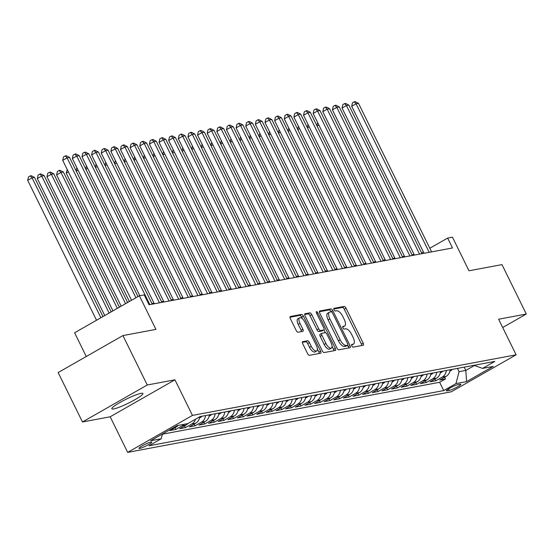<?xml version="1.0" encoding="UTF-8"?>
<svg xmlns="http://www.w3.org/2000/svg" width="554" height="554" viewBox="0 0 554 554"><rect width="100%" height="100%" fill="white"/><g stroke="black" fill="none" stroke-linecap="round" stroke-linejoin="round"><path stroke-width="0.83" d="M351.825 345.897A1.53 0.644 60.3 0 0 353.161 347.136L363.202 345.253A2.181 0.921 60.3 0 0 363.327 345.204A2.181 0.921 60.3 0 0 363.195 343.134L346.008 308.204A2.181 0.921 60.3 0 0 344.103 306.438L334.062 308.322A1.53 0.644 60.3 0 0 333.972 308.349A1.53 0.644 60.3 0 0 334.069 309.804A1.53 0.644 60.3 0 0 335.399 311.036L336.693 310.794A6.98 2.936 60.3 0 1 342.781 316.438L344.207 319.346A6.98 2.936 60.3 0 1 344.643 325.981A6.98 2.936 60.3 0 1 344.242 326.126L342.94 326.368A1.53 0.644 60.3 0 0 342.85 326.403A1.53 0.644 60.3 0 0 342.947 327.85A1.53 0.644 60.3 0 0 344.276 329.083L345.578 328.841A6.98 2.936 60.3 0 1 351.658 334.484L353.092 337.393A6.98 2.936 60.3 0 1 353.528 344.027A6.98 2.936 60.3 0 1 353.12 344.173L351.818 344.415A1.53 0.644 60.3 0 0 351.735 344.45A1.53 0.644 60.3 0 0 351.825 345.897M113.729 408.935A17.333 2.271 153.8 0 0 131.748 401.463A17.333 2.271 153.8 0 0 142.939 393.492A17.333 2.271 153.8 0 0 141.041 393.347A17.333 2.271 153.8 0 0 123.023 400.819A17.333 2.271 153.8 0 0 111.832 408.797A17.333 2.271 153.8 0 0 113.729 408.935M139.76 448.435A7.112 0.928 153.8 0 0 147.149 445.374A7.112 0.928 153.8 0 0 151.741 442.099A7.112 0.928 153.8 0 0 150.965 442.044A7.112 0.928 153.8 0 0 143.569 445.104A7.112 0.928 153.8 0 0 138.978 448.38A7.112 0.928 153.8 0 0 139.76 448.435M302.719 341.631A2.181 0.921 60.3 0 0 302.595 341.679A2.181 0.921 60.3 0 0 302.726 343.75L307.553 353.549A2.181 0.921 60.3 0 0 309.451 355.315L320.607 353.223A2.181 0.921 60.3 0 0 320.738 353.182A2.181 0.921 60.3 0 0 320.6 351.111L303.412 316.175A2.181 0.921 60.3 0 0 301.508 314.416L290.351 316.5A2.181 0.921 60.3 0 0 290.227 316.549A2.181 0.921 60.3 0 0 290.365 318.619L296.189 330.461A2.181 0.921 60.3 0 0 298.087 332.22L302.865 331.327A2.181 0.921 60.3 0 0 302.99 331.285A2.181 0.921 60.3 0 0 302.851 329.208L299.963 323.342A5.838 2.458 60.3 0 1 299.603 317.795A5.838 2.458 60.3 0 1 305.025 322.393L316.341 345.391A5.838 2.458 60.3 0 1 316.701 350.931A5.838 2.458 60.3 0 1 311.279 346.34L309.395 342.504A2.181 0.921 60.3 0 0 307.498 340.738L302.491 341.763M502.686 327.511L526.3 314.035L501.979 264.611L468.989 270.788L452.452 237.174L447.632 238.075L452.493 247.963L149.068 304.769L144.206 294.887L139.386 295.788L74.603 332.76L86.279 356.492M147.253 385.002L82.47 421.975L110.163 416.788L174.946 379.815L147.253 385.002L122.933 335.572L155.923 329.395L139.386 295.788M174.946 379.815L192.46 415.403L516.12 354.809L451.337 391.782L127.676 452.376L192.46 415.403M526.3 314.035L498.607 319.222L516.12 354.809M336.957 348.044A2.181 0.921 60.3 0 0 338.854 349.809L350.017 347.725A2.181 0.921 60.3 0 0 350.142 347.677A2.181 0.921 60.3 0 0 350.003 345.606L332.816 310.669A2.181 0.921 60.3 0 0 330.918 308.91L319.762 310.995A2.181 0.921 60.3 0 0 319.63 311.043A2.181 0.921 60.3 0 0 319.769 313.114L336.957 348.044M335.308 350.474L324.152 352.566A2.181 0.921 60.3 0 1 322.255 350.8L305.067 315.87A2.181 0.921 60.3 0 1 304.929 313.799A2.181 0.921 60.3 0 1 305.053 313.751L309.831 312.858A2.181 0.921 60.3 0 1 311.729 314.617L318.702 328.785A2.181 0.921 60.3 0 0 320.6 330.551L323.771 329.955A2.181 0.921 60.3 0 0 323.896 329.914A2.181 0.921 60.3 0 0 323.758 327.836L316.5 313.093A1.53 0.644 60.3 0 1 316.41 311.639A1.53 0.644 60.3 0 1 317.83 312.844L335.302 348.355A2.181 0.921 60.3 0 1 335.44 350.426A2.181 0.921 60.3 0 1 335.308 350.474M82.47 421.975L58.149 372.551L122.933 335.572M174.261 427.266L176.387 426.871L169.995 430.513L175.777 429.433L174.925 427.702M184.018 424.302A8.892 7.978 79.4 0 1 182.169 425.791L186.019 425.063L179.628 428.713L185.41 427.633L184.558 425.901M195.514 419.205A8.892 7.978 79.4 0 1 191.802 423.983L195.652 423.263L189.26 426.912L195.043 425.825L194.191 424.094M205.506 415.576A8.892 7.978 79.4 0 1 201.434 422.183L205.285 421.462L198.893 425.105L204.675 424.025L203.824 422.293M215.139 413.776A8.892 7.978 79.4 0 1 211.067 420.375L214.917 419.655L208.526 423.304L214.308 422.224L213.456 420.493M224.772 411.975A8.892 7.978 79.4 0 1 220.7 418.575L224.55 417.854L218.158 421.497L223.941 420.417L223.089 418.685M234.404 410.168A8.892 7.978 79.4 0 1 230.332 416.767L234.183 416.047L227.791 419.697L233.573 418.616L232.722 416.885M244.037 408.367A8.892 7.978 79.4 0 1 239.965 414.967L243.815 414.247L237.431 417.896L243.206 416.809L242.354 415.078M253.67 406.56A8.892 7.978 79.4 0 1 249.598 413.166L253.448 412.439L247.063 416.089L252.839 415.008L251.987 413.277M263.302 404.759A8.892 7.978 79.4 0 1 259.23 411.359L263.081 410.639L256.696 414.288L262.471 413.201L261.62 411.477M272.935 402.952A8.892 7.978 79.4 0 1 268.863 409.558L272.713 408.838L266.329 412.481L272.104 411.4L271.252 409.669M282.568 401.151A8.892 7.978 79.4 0 1 278.496 407.751L282.346 407.031L275.961 410.68L281.737 409.6L280.885 407.869M292.2 399.351A8.892 7.978 79.4 0 1 288.128 405.95L291.979 405.23L285.594 408.873L291.369 407.792L290.518 406.061M301.833 397.543A8.892 7.978 79.4 0 1 297.761 404.143L301.611 403.423L295.227 407.072L301.002 405.992L300.15 404.261M311.466 395.743A8.892 7.978 79.4 0 1 307.394 402.343L311.244 401.622L304.859 405.272L310.635 404.185L309.783 402.453M321.098 393.936A8.892 7.978 79.4 0 1 317.026 400.542L320.877 399.815L314.492 403.464L320.267 402.384L319.416 400.653M330.731 392.135A8.892 7.978 79.4 0 1 326.659 398.735L330.509 398.014L324.125 401.664L329.9 400.577L329.048 398.852M340.364 390.335A8.892 7.978 79.4 0 1 336.292 396.934L340.142 396.214L333.757 399.856L339.533 398.776L338.681 397.045M349.996 388.527A8.892 7.978 79.4 0 1 345.925 395.127L349.775 394.406L343.39 398.056L349.165 396.976L348.314 395.244M359.629 386.727A8.892 7.978 79.4 0 1 355.557 393.326L359.408 392.606L353.023 396.249L358.798 395.168L357.946 393.437M369.262 384.919A8.892 7.978 79.4 0 1 365.19 391.519L369.04 390.799L362.655 394.448L368.431 393.368L367.579 391.636M378.894 383.119A8.892 7.978 79.4 0 1 374.823 389.718L378.673 388.998L372.288 392.647L378.063 391.56L377.212 389.829M388.527 381.311A8.892 7.978 79.4 0 1 384.455 387.918L388.306 387.191L381.921 390.84L387.696 389.76L386.844 388.029M398.16 379.511A8.892 7.978 79.4 0 1 394.088 386.11L397.938 385.39L391.553 389.04L397.329 387.952L396.477 386.228M407.792 377.71A8.892 7.978 79.4 0 1 403.721 384.31L407.571 383.59L401.186 387.232L406.961 386.152L406.11 384.421M417.425 375.903A8.892 7.978 79.4 0 1 413.353 382.502L417.204 381.782L410.819 385.432L416.594 384.351L415.742 382.62M427.058 374.102A8.892 7.978 79.4 0 1 422.986 380.702L426.836 379.982L420.451 383.624L426.227 382.544L425.375 380.813M436.691 372.295A8.892 7.978 79.4 0 1 432.619 378.901L436.469 378.174L430.084 381.824L435.859 380.743L442.251 377.094A8.892 7.978 -100.6 0 0 446.323 370.494M435.008 379.012L435.859 380.743M460.097 384.234L457.978 384.628A6.89 0.9 153.8 0 0 450.817 387.599A6.89 0.9 153.8 0 0 446.365 390.771A6.89 0.9 153.8 0 0 447.12 390.826L449.239 390.431A6.89 0.9 153.8 0 0 456.399 387.461A6.89 0.9 153.8 0 0 460.852 384.289A6.89 0.9 153.8 0 0 460.097 384.234M162.46 434.004L161.207 438.782L148.957 445.776L443.712 390.591L455.97 383.597L459.079 371.692L457.466 368.41M161.207 438.782L150.612 440.762L177.225 425.576L187.827 423.588L200.077 416.594L494.84 361.409L482.582 368.403L493.178 366.423L466.565 381.609L455.97 383.597M162.412 434.184L439.627 382.288L445.492 378.936L439.717 380.023L446.102 376.374A8.892 7.978 -100.6 0 0 450.18 369.774M432.619 378.901L426.227 382.544M422.986 380.702L416.594 384.351M413.353 382.502L406.961 386.152M403.721 384.31L397.329 387.952M394.088 386.11L387.696 389.76M384.455 387.918L378.063 391.56M374.823 389.718L368.431 393.368M365.19 391.519L358.798 395.168M355.557 393.326L349.165 396.976M345.925 395.127L339.533 398.776M336.292 396.934L329.9 400.577M326.659 398.735L320.267 402.384M317.026 400.542L310.635 404.185M307.394 402.343L301.002 405.992M297.761 404.143L291.369 407.792M288.128 405.95L281.737 409.6M278.496 407.751L272.104 411.4M268.863 409.558L262.471 413.201M259.23 411.359L252.839 415.008M249.598 413.166L243.206 416.809M239.965 414.967L233.573 418.616M230.332 416.767L223.941 420.417M220.7 418.575L214.308 422.224M211.067 420.375L204.675 424.025M201.434 422.183L195.043 425.825M191.802 423.983L185.41 427.633M182.169 425.791L175.777 429.433M459.079 371.692L465.824 370.425L474.473 365.495M464.21 367.143L465.824 370.425L466.565 381.609M110.163 416.788L127.676 452.376M414.087 254.431L411.996 254.819M404.455 256.232L402.363 256.627M394.822 258.039L392.731 258.427M385.189 259.84L383.098 260.228M375.557 261.64L373.465 262.035M365.924 263.448L363.833 263.836M356.291 265.248L354.2 265.643M346.659 267.056L344.567 267.443M337.026 268.856L334.935 269.251M327.393 270.657L325.302 271.051M317.761 272.464L315.669 272.852M308.128 274.265L306.037 274.659M298.495 276.072L296.404 276.46M288.863 277.873L286.771 278.267M279.23 279.68L277.139 280.068M269.597 281.48L267.506 281.875M259.964 283.281L257.873 283.676M250.332 285.088L248.24 285.476M240.699 286.889L238.608 287.284M231.066 288.696L228.975 289.084M221.434 290.497L219.342 290.892M211.801 292.304L209.71 292.692M202.168 294.105L200.077 294.499M192.536 295.905L190.444 296.3M182.903 297.713L180.812 298.1M173.27 299.513L171.179 299.908M163.638 301.321L161.546 301.708M154.005 303.121L151.914 303.516M447.632 238.075L429.807 248.254M423.374 251.925L421.594 252.936M444.64 377.205L445.492 378.936M439.627 382.288L443.712 390.591M473.975 365.315L482.582 368.403M436.469 378.174A8.892 7.978 -100.6 0 0 440.548 371.575M426.836 379.982A8.892 7.978 -100.6 0 0 430.915 373.382M417.204 381.782A8.892 7.978 -100.6 0 0 421.282 375.183M407.571 383.59A8.892 7.978 -100.6 0 0 411.65 376.983M397.938 385.39A8.892 7.978 -100.6 0 0 402.017 378.791M388.306 387.191A8.892 7.978 -100.6 0 0 392.384 380.591M378.673 388.998A8.892 7.978 -100.6 0 0 382.752 382.399M369.04 390.799A8.892 7.978 -100.6 0 0 373.119 384.199M359.408 392.606A8.892 7.978 -100.6 0 0 363.486 386.006M349.775 394.406A8.892 7.978 -100.6 0 0 353.854 387.807M340.142 396.214A8.892 7.978 -100.6 0 0 344.221 389.607M330.509 398.014A8.892 7.978 -100.6 0 0 334.588 391.415M320.877 399.815A8.892 7.978 -100.6 0 0 324.956 393.215M311.244 401.622A8.892 7.978 -100.6 0 0 315.323 395.023M301.611 403.423A8.892 7.978 -100.6 0 0 305.69 396.823M291.979 405.23A8.892 7.978 -100.6 0 0 296.058 398.624M282.346 407.031A8.892 7.978 -100.6 0 0 286.425 400.431M272.713 408.838A8.892 7.978 -100.6 0 0 276.792 402.232M263.081 410.639A8.892 7.978 -100.6 0 0 267.16 404.039M253.448 412.439A8.892 7.978 -100.6 0 0 257.527 405.84M243.815 414.247A8.892 7.978 -100.6 0 0 247.894 407.647M234.183 416.047A8.892 7.978 -100.6 0 0 238.262 409.448M224.55 417.854A8.892 7.978 -100.6 0 0 228.629 411.248M214.917 419.655A8.892 7.978 -100.6 0 0 218.996 413.055M205.285 421.462A8.892 7.978 -100.6 0 0 209.364 414.856M195.652 423.263A8.892 7.978 -100.6 0 0 199.71 416.802M186.019 425.063A8.892 7.978 -100.6 0 0 187.91 423.54M176.387 426.871A8.892 7.978 -100.6 0 0 178.243 425.382M351.568 345.121A6.98 2.936 60.3 0 0 351.776 345.024L353.528 344.027M342.684 327.075A6.98 2.936 60.3 0 0 342.891 326.978L344.643 325.981M361.838 345.509A2.181 0.921 60.3 0 0 361.443 344.131L344.256 309.201A2.181 0.921 60.3 0 0 342.358 307.435L333.806 309.042M331.147 311.833L331.063 311.673A2.181 0.921 60.3 0 0 329.166 309.908L319.374 311.743M348.653 347.974A2.181 0.921 60.3 0 0 348.251 346.603L347.587 345.246M347.635 345.197A1.53 0.644 60.3 0 0 347.725 345.17A1.53 0.644 60.3 0 0 347.628 343.715L332.545 313.052A1.53 0.644 60.3 0 0 331.216 311.819L329.845 312.075A6.98 2.936 60.3 0 0 329.436 312.221A6.98 2.936 60.3 0 0 329.872 318.855L340.184 339.81A6.98 2.936 60.3 0 0 346.264 345.454L347.635 345.197L345.883 346.202A1.53 0.644 60.3 0 0 345.973 346.167A1.53 0.644 60.3 0 0 346.049 346.105M329.436 312.221L327.684 313.225A6.98 2.936 60.3 0 0 328.12 319.852L329.872 318.855M345.883 346.202L344.512 346.458A6.98 2.936 60.3 0 1 338.432 340.814L328.12 319.852M304.665 314.492L308.079 313.855L309.831 312.858M322.248 330.828A2.181 0.921 60.3 0 1 322.144 330.911A2.181 0.921 60.3 0 1 322.019 330.96L318.855 331.548A2.181 0.921 60.3 0 1 316.95 329.789L309.984 315.621A2.181 0.921 60.3 0 0 308.079 313.855M323.958 329.865L325.35 332.684M332.061 346.326L333.55 349.359L335.302 348.355M325.939 343.487A5.838 2.458 60.3 0 0 331.354 348.085A5.838 2.458 60.3 0 0 330.994 342.538L327.005 334.436A2.181 0.921 60.3 0 0 325.108 332.677L321.936 333.266A2.181 0.921 60.3 0 0 321.812 333.314A2.181 0.921 60.3 0 0 321.95 335.385L325.939 343.487L324.187 344.484A5.838 2.458 60.3 0 0 329.609 349.082L331.354 348.085M321.708 333.397L320.191 334.27A2.181 0.921 60.3 0 0 320.06 334.311A2.181 0.921 60.3 0 0 320.198 336.382L321.95 335.385M324.187 344.484L320.198 336.382M333.951 350.73A2.181 0.921 60.3 0 0 333.55 349.359M316.701 350.931L314.949 351.928A5.838 2.458 60.3 0 1 309.527 347.337L307.643 343.501A2.181 0.921 60.3 0 0 305.746 341.742L302.332 342.379M299.603 317.795L297.851 318.799A5.838 2.458 60.3 0 0 298.211 324.339L299.963 323.342M301.501 331.583A2.181 0.921 60.3 0 0 301.106 330.212L298.211 324.339M302.498 318.882L301.66 317.179A2.181 0.921 60.3 0 0 299.762 315.413L289.964 317.248M319.243 353.48A2.181 0.921 60.3 0 0 318.848 352.109L317.407 349.172M449.959 371.048L451.032 370.529A5.893 5.284 -100.6 0 0 452.369 369.359M450.132 370.134L450.395 369.878A5.893 5.284 -100.6 0 0 450.541 369.705M316.833 125.557L317.684 122.656M318.848 125.01L317.061 126.028M429.184 252.326L356.077 103.757L358.486 103.307L431.587 251.876M424.045 253.289L351.7 106.257L356.077 103.757L354.221 101.804L355.183 101.624L358.486 103.307M351.7 106.257L352.469 102.802L354.221 101.804M440.326 372.856L441.399 372.33A5.893 5.284 -100.6 0 0 442.736 371.166M440.499 371.935L440.762 371.679A5.893 5.284 -100.6 0 0 440.908 371.505M307.2 127.365L308.052 124.456M309.215 126.811L307.428 127.829M430.693 374.656L431.767 374.137A5.893 5.284 -100.6 0 0 433.103 372.967M430.867 373.742L431.13 373.486A5.893 5.284 -100.6 0 0 431.275 373.313M297.567 129.165L298.419 126.264M299.582 128.618L297.796 129.629M421.061 376.457L422.134 375.937A5.893 5.284 -100.6 0 0 423.471 374.774M421.234 375.543L421.497 375.287A5.893 5.284 -100.6 0 0 421.642 375.113M287.935 130.973L288.786 128.064M289.95 130.419L288.163 131.436M411.428 378.264L412.501 377.738A5.893 5.284 -100.6 0 0 413.838 376.575M411.601 377.343L411.864 377.087A5.893 5.284 -100.6 0 0 412.01 376.921M278.302 132.773L279.154 129.865M280.317 132.219L278.53 133.237M419.551 254.134L346.444 105.565L348.854 105.115L421.954 253.677M414.413 255.089L342.067 108.058L346.444 105.565L344.588 103.605L345.551 103.425L348.854 105.115M342.067 108.058L342.836 104.609L344.588 103.605M409.918 255.934L336.811 107.365L339.221 106.915L412.321 255.484M404.78 256.897L332.435 109.865L336.811 107.365L334.955 105.412L335.918 105.232L339.221 106.915M332.435 109.865L333.203 106.41L334.955 105.412M400.286 257.735L327.179 109.166L329.588 108.716L402.689 257.285M395.147 258.697L322.802 111.666L327.179 109.166L325.323 107.213L326.285 107.033L329.588 108.716M322.802 111.666L323.571 108.21L325.323 107.213M390.653 259.542L317.546 110.973L319.956 110.523L393.056 259.092M385.515 260.505L313.169 113.473L317.546 110.973L315.69 109.013L316.653 108.833L319.956 110.523M313.169 113.473L313.938 110.017L315.69 109.013M401.795 380.065L402.869 379.545A5.893 5.284 -100.6 0 0 404.205 378.375M401.969 379.151L402.232 378.894A5.893 5.284 -100.6 0 0 402.377 378.721M268.669 134.58L269.521 131.672M270.684 134.026L268.898 135.044M381.02 261.343L307.913 112.774L310.323 112.323L383.423 260.892M375.882 262.305L303.537 115.274L307.913 112.774L306.057 110.821L307.02 110.641L310.323 112.323M303.537 115.274L304.305 111.818L306.057 110.821M392.163 381.872L393.236 381.346A5.893 5.284 -100.6 0 0 394.573 380.183M392.336 380.951L392.599 380.695A5.893 5.284 -100.6 0 0 392.744 380.522M259.037 136.381L259.888 133.472M261.052 135.827L259.265 136.845M371.388 263.15L298.281 114.581L300.69 114.131L373.791 262.7M366.249 264.106L293.904 117.081L298.281 114.581L296.425 112.621L297.387 112.441L300.69 114.131M293.904 117.081L294.673 113.625L296.425 112.621M382.53 383.673L383.603 383.153A5.893 5.284 -100.6 0 0 384.94 381.983M382.703 382.759L382.966 382.502A5.893 5.284 -100.6 0 0 383.112 382.329M249.404 138.181L250.256 135.28M251.419 137.634L249.632 138.652M361.755 264.951L288.648 116.382L291.058 115.931L364.158 264.5M356.617 265.913L284.271 118.881L288.648 116.382L286.792 114.429L287.755 114.249L291.058 115.931M284.271 118.881L285.04 115.426L286.792 114.429M372.897 385.48L373.971 384.954A5.893 5.284 -100.6 0 0 375.307 383.79M373.071 384.559L373.334 384.303A5.893 5.284 -100.6 0 0 373.479 384.13M239.771 139.989L240.623 137.08M241.786 139.435L240 140.453M352.122 266.758L279.015 118.189L281.425 117.739L354.525 266.301M346.984 267.714L274.639 120.682L279.015 118.189L277.159 116.229L278.122 116.049L281.425 117.739M274.639 120.682L275.407 117.226L277.159 116.229M363.265 387.281L364.338 386.754A5.893 5.284 -100.6 0 0 365.675 385.591M363.438 386.367L363.701 386.11A5.893 5.284 -100.6 0 0 363.846 385.937M230.139 141.789L230.99 138.888M232.154 141.235L230.367 142.253M353.632 389.081L354.705 388.562A5.893 5.284 -100.6 0 0 356.042 387.398M353.805 388.167L354.068 387.911A5.893 5.284 -100.6 0 0 354.214 387.738M220.506 143.597L221.358 140.688M222.521 143.043L220.734 144.061M343.999 390.889L345.073 390.362A5.893 5.284 -100.6 0 0 346.409 389.199M344.173 389.968L344.436 389.711A5.893 5.284 -100.6 0 0 344.581 389.545M210.873 145.397L211.725 142.489M212.888 144.843L211.102 145.861M334.367 392.689L335.44 392.17A5.893 5.284 -100.6 0 0 336.777 390.999M334.54 391.775L334.803 391.519A5.893 5.284 -100.6 0 0 334.948 391.346M201.241 147.198L202.092 144.296M203.256 146.651L201.469 147.669M324.734 394.496L325.807 393.97A5.893 5.284 -100.6 0 0 327.144 392.807M324.907 393.575L325.17 393.319A5.893 5.284 -100.6 0 0 325.316 393.146M191.608 149.005L192.46 146.097M193.623 148.451L191.836 149.469M315.101 396.297L316.175 395.778A5.893 5.284 -100.6 0 0 317.511 394.607M315.274 395.383L315.538 395.127A5.893 5.284 -100.6 0 0 315.683 394.954M181.975 150.806L182.827 147.904M183.99 150.259L182.204 151.277M305.469 398.104L306.542 397.578A5.893 5.284 -100.6 0 0 307.879 396.415M305.642 397.183L305.905 396.927A5.893 5.284 -100.6 0 0 306.05 396.754M172.342 152.613L173.194 149.705M174.358 152.059L172.571 153.077M295.836 399.905L296.909 399.379A5.893 5.284 -100.6 0 0 298.246 398.215M296.009 398.984L296.272 398.735A5.893 5.284 -100.6 0 0 296.418 398.561M162.71 154.414L163.562 151.512M164.725 153.86L162.938 154.878M286.203 401.705L287.277 401.186A5.893 5.284 -100.6 0 0 288.613 400.023M286.376 400.791L286.64 400.535A5.893 5.284 -100.6 0 0 286.785 400.362M153.077 156.221L153.929 153.313M155.092 155.667L153.306 156.685M276.571 403.513L277.644 402.987A5.893 5.284 -100.6 0 0 278.981 401.823M276.744 402.592L277.007 402.336A5.893 5.284 -100.6 0 0 277.152 402.162M143.444 158.022L144.296 155.113M145.46 157.468L143.673 158.486M266.938 405.313L268.011 404.794A5.893 5.284 -100.6 0 0 269.348 403.624M267.111 404.399L267.374 404.143A5.893 5.284 -100.6 0 0 267.52 403.97M133.812 159.822L134.664 156.921M135.827 159.275L134.04 160.293M257.305 407.121L258.379 406.594A5.893 5.284 -100.6 0 0 259.715 405.431M257.478 406.2L257.742 405.944A5.893 5.284 -100.6 0 0 257.887 405.77M124.179 161.63L125.031 158.721M126.194 161.076L124.408 162.093M342.49 268.558L269.382 119.989L271.792 119.539L344.893 268.108M337.351 269.521L265.006 122.489L269.382 119.989L267.527 118.037L268.489 117.857L271.792 119.539M265.006 122.489L265.775 119.034L267.527 118.037M332.857 270.359L259.75 121.79L262.16 121.34L335.26 269.909M327.719 271.322L255.373 124.29L259.75 121.79L257.894 119.837L258.856 119.657L262.16 121.34M255.373 124.29L256.142 120.834L257.894 119.837M323.224 272.166L250.117 123.597L252.527 123.147L325.627 271.716M318.086 273.129L245.741 126.097L250.117 123.597L248.261 121.638L249.224 121.458L252.527 123.147M245.741 126.097L246.509 122.642L248.261 121.638M313.592 273.967L240.484 125.398L242.894 124.948L315.995 273.517M308.453 274.929L236.108 127.898L240.484 125.398L238.629 123.445L239.591 123.265L242.894 124.948M236.108 127.898L236.877 124.442L238.629 123.445M303.959 275.774L230.852 127.205L233.262 126.755L306.362 275.324M298.821 276.73L226.475 129.698L230.852 127.205L228.996 125.246L229.958 125.066L233.262 126.755M226.475 129.698L227.244 126.25L228.996 125.246M294.326 277.575L221.219 129.006L223.629 128.556L296.729 277.125M289.188 278.537L216.843 131.506L221.219 129.006L219.363 127.053L220.326 126.873L223.629 128.556M216.843 131.506L217.611 128.05L219.363 127.053M284.694 279.382L211.586 130.813L213.996 130.356L287.097 278.925M279.555 280.338L207.21 133.306L211.586 130.813L209.731 128.853L210.693 128.673L213.996 130.356M207.21 133.306L207.979 129.851L209.731 128.853M275.061 281.183L201.954 132.614L204.364 132.164L277.464 280.733M269.923 282.145L197.577 135.114L201.954 132.614L200.098 130.661L201.06 130.481L204.364 132.164M197.577 135.114L198.346 131.658L200.098 130.661M265.428 282.983L192.321 134.414L194.731 133.964L267.831 282.533M260.29 283.946L187.944 136.914L192.321 134.414L190.465 132.461L191.428 132.281L194.731 133.964M187.944 136.914L188.713 133.459L190.465 132.461M255.796 284.791L182.688 136.222L185.098 135.772L258.199 284.341M250.657 285.753L178.312 138.722L182.688 136.222L180.833 134.262L181.795 134.082L185.098 135.772M178.312 138.722L179.081 135.266L180.833 134.262M246.163 286.591L173.056 138.022L175.466 137.572L248.566 286.141M241.025 287.554L168.679 140.522L173.056 138.022L171.2 136.069L172.162 135.889L175.466 137.572M168.679 140.522L169.448 137.067L171.2 136.069M236.53 288.399L163.423 139.83L165.833 139.379L238.933 287.948M231.392 289.354L159.046 142.323L163.423 139.83L161.567 137.87L162.53 137.69L165.833 139.379M159.046 142.323L159.815 138.874L161.567 137.87M247.673 408.921L248.746 408.402A5.893 5.284 -100.6 0 0 250.083 407.232M247.846 408.007L248.109 407.751A5.893 5.284 -100.6 0 0 248.254 407.578M114.546 163.43L115.398 160.528M116.562 162.883L114.775 163.901M238.04 410.729L239.113 410.202A5.893 5.284 -100.6 0 0 240.45 409.039M238.213 409.808L238.476 409.551A5.893 5.284 -100.6 0 0 238.622 409.378M104.914 165.237L105.766 162.329M106.929 164.683L105.142 165.701M228.407 412.529L229.481 412.003A5.893 5.284 -100.6 0 0 230.817 410.839M228.58 411.608L228.844 411.359A5.893 5.284 -100.6 0 0 228.989 411.186M95.281 167.038L96.133 164.136M97.296 166.484L95.51 167.502M218.775 414.33L219.848 413.81A5.893 5.284 -100.6 0 0 221.184 412.647M218.948 413.416L219.211 413.159A5.893 5.284 -100.6 0 0 219.356 412.986M85.648 168.845L86.5 165.937M87.664 168.291L85.877 169.309M226.898 290.199L153.79 141.63L156.2 141.18L229.301 289.749M221.759 291.162L149.414 144.13L153.79 141.63L151.935 139.677L152.897 139.497L156.2 141.18M149.414 144.13L150.182 140.674L151.935 139.677M217.258 292L144.158 143.438L146.568 142.98L219.668 291.549M212.127 292.962L139.781 145.931L144.158 143.438L142.302 141.478L143.264 141.298L146.568 142.98M139.781 145.931L140.55 142.475L142.302 141.478M207.625 293.807L134.525 145.238L136.935 144.788L210.035 293.357M202.494 294.77L130.148 147.738L134.525 145.238L132.669 143.285L133.632 143.098L136.935 144.788M130.148 147.738L130.917 144.282L132.669 143.285M197.993 295.607L124.892 147.039L127.302 146.588L200.403 295.157M192.861 296.57L120.516 149.538L124.892 147.039L123.036 145.086L123.999 144.906L127.302 146.588M120.516 149.538L121.284 146.083L123.036 145.086M209.142 416.137L210.215 415.611A5.893 5.284 -100.6 0 0 211.552 414.447M209.315 415.216L209.578 414.96A5.893 5.284 -100.6 0 0 209.724 414.787M76.016 170.646L76.868 167.737M78.031 170.092L76.244 171.11M188.36 297.415L115.26 148.846L117.67 148.396L190.77 296.965M183.229 298.377L110.883 151.346L115.26 148.846L113.404 146.886L114.366 146.706L117.67 148.396M110.883 151.346L111.652 147.89L113.404 146.886M199.509 417.938L200.583 417.418A5.893 5.284 -100.6 0 0 201.919 416.248M68.398 171.899L66.231 173.132L129.394 301.494M199.682 417.024L199.946 416.767A5.893 5.284 -100.6 0 0 200.091 416.594M66.231 173.132L67.235 169.545M178.727 299.215L105.627 150.646L108.037 150.196L181.137 298.765M173.596 300.178L101.25 153.146L105.627 150.646L103.771 148.694L104.734 148.514L108.037 150.196M101.25 153.146L102.019 149.691L103.771 148.694M127.607 302.512L63.385 171.989L60.975 172.439L56.598 174.932L121.181 306.182M56.598 174.932L57.367 171.484L59.119 170.48L60.975 172.439L125.557 303.682M59.119 170.48L60.081 170.3L63.385 171.989M169.095 301.023L95.994 152.454L98.404 152.004L171.505 300.573M163.963 301.978L91.618 154.947L95.994 152.454L94.138 150.494L95.101 150.314L98.404 152.004M91.618 154.947L92.386 151.498L94.138 150.494M119.394 307.2L53.752 173.79L51.342 174.24L46.965 176.74L112.968 310.87M46.965 176.74L47.734 173.284L49.486 172.287L51.342 174.24L117.344 308.37M49.486 172.287L50.449 172.107L53.752 173.79M159.462 302.823L86.362 154.254L88.772 153.804L161.872 302.373M154.331 303.786L81.985 156.754L86.362 154.254L84.506 152.302L85.468 152.121L88.772 153.804M81.985 156.754L82.754 153.299L84.506 152.302M111.181 311.881L44.119 175.59L41.709 176.047L37.333 178.54L104.748 315.551M37.333 178.54L38.101 175.085L39.853 174.088L41.709 176.047L109.131 313.058M39.853 174.088L40.816 173.908L44.119 175.59M149.829 304.624L76.729 156.062L79.139 155.605L152.239 304.174M139.837 295.704L72.352 158.555L76.729 156.062L74.873 154.102L75.836 153.922L79.139 155.605M72.352 158.555L73.121 155.099L74.873 154.102M102.968 316.569L34.486 177.398L32.077 177.848L27.7 180.348L96.535 320.24M27.7 180.348L28.469 176.892L30.221 175.895L32.077 177.848L100.918 317.747M30.221 175.895L31.183 175.715L34.486 177.398M135.931 297.761L67.096 157.862L69.506 157.412L137.988 296.584M131.554 300.254L62.72 160.362L67.096 157.862L65.24 155.909L66.203 155.722L69.506 157.412M62.72 160.362L63.488 156.907L65.24 155.909M442.251 377.094L446.102 376.374M448.498 388.922L449.239 390.431M446.78 390.141L447.12 390.826M351.561 345.066L353.12 344.173M342.677 327.019L344.242 326.126M342.358 307.435L344.103 306.438M344.256 309.201L346.008 308.204M361.443 344.131L363.195 343.134M329.166 309.908L330.918 308.91M331.063 311.673L332.816 310.669M348.251 346.603L350.003 345.606M338.432 340.814L340.184 339.81M344.512 346.458L346.264 345.454M309.984 315.621L311.729 314.617M316.95 329.789L318.702 328.785M318.855 331.548L320.6 330.551M322.019 330.96L323.771 329.955M316.701 313.488L317.83 312.844M305.746 341.742L307.498 340.738M307.643 343.501L309.395 342.504M309.527 347.337L311.279 346.34M301.106 330.212L302.851 329.208M299.762 315.413L301.508 314.416M301.66 317.179L303.412 316.175M318.848 352.109L320.6 351.111M450.028 370.751L450.921 370.584M440.395 372.551L441.289 372.385M430.763 374.359L431.656 374.192M421.13 376.159L422.023 375.993M411.497 377.96L412.391 377.793M401.865 379.767L402.758 379.601M392.232 381.567L393.125 381.401M382.599 383.375L383.493 383.209M372.967 385.175L373.86 385.009M363.334 386.983L364.227 386.81M353.701 388.783L354.595 388.617M344.069 390.584L344.962 390.418M334.436 392.391L335.329 392.225M324.803 394.192L325.697 394.026M315.171 395.999L316.064 395.833M305.538 397.8L306.431 397.634M295.905 399.607L296.799 399.434M286.273 401.408L287.166 401.241M276.64 403.208L277.533 403.042M267.007 405.016L267.901 404.849M257.375 406.816L258.268 406.65M247.742 408.623L248.635 408.457M238.109 410.424L239.003 410.258M228.477 412.231L229.37 412.058M218.844 414.032L219.737 413.866M209.211 415.832L210.104 415.666M199.578 417.64L200.472 417.474M345.973 346.167L347.725 345.17M322.144 330.911L323.896 329.914M320.06 334.311L321.812 333.314"/></g></svg>
